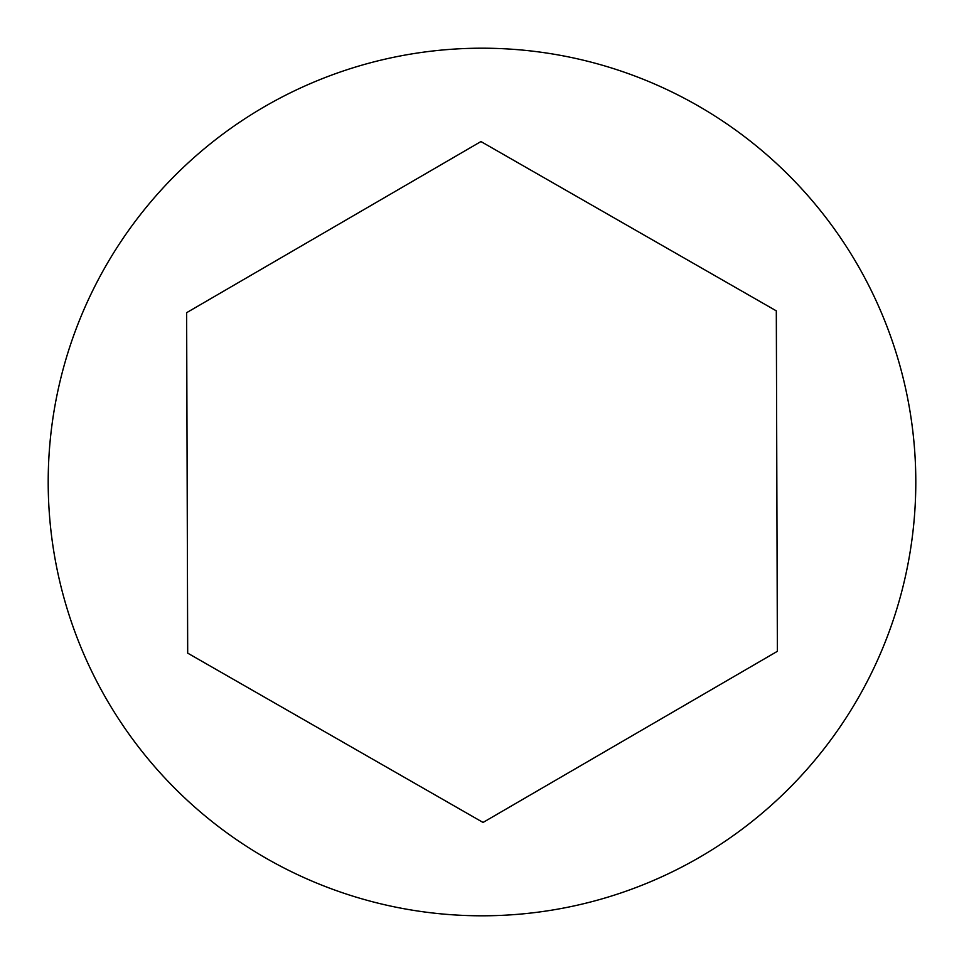 <?xml version="1.0" encoding="UTF-8"?>
<svg xmlns="http://www.w3.org/2000/svg" width="964" height="964" viewBox="0 0 964 964"><rect width="100%" height="100%" fill="white"/><g stroke="black" fill="none" stroke-linecap="round" stroke-linejoin="round"><path stroke-width="1.45" d="M777.37 651.315L776.309 310.866L480.952 141.551L186.63 312.685L187.691 653.134L483.048 822.449L777.37 651.315M915.8 482A433.8 433.8 0 0 0 265.1 106.317A433.8 433.8 0 0 0 265.1 857.683A433.8 433.8 0 0 0 915.8 482"/></g></svg>
